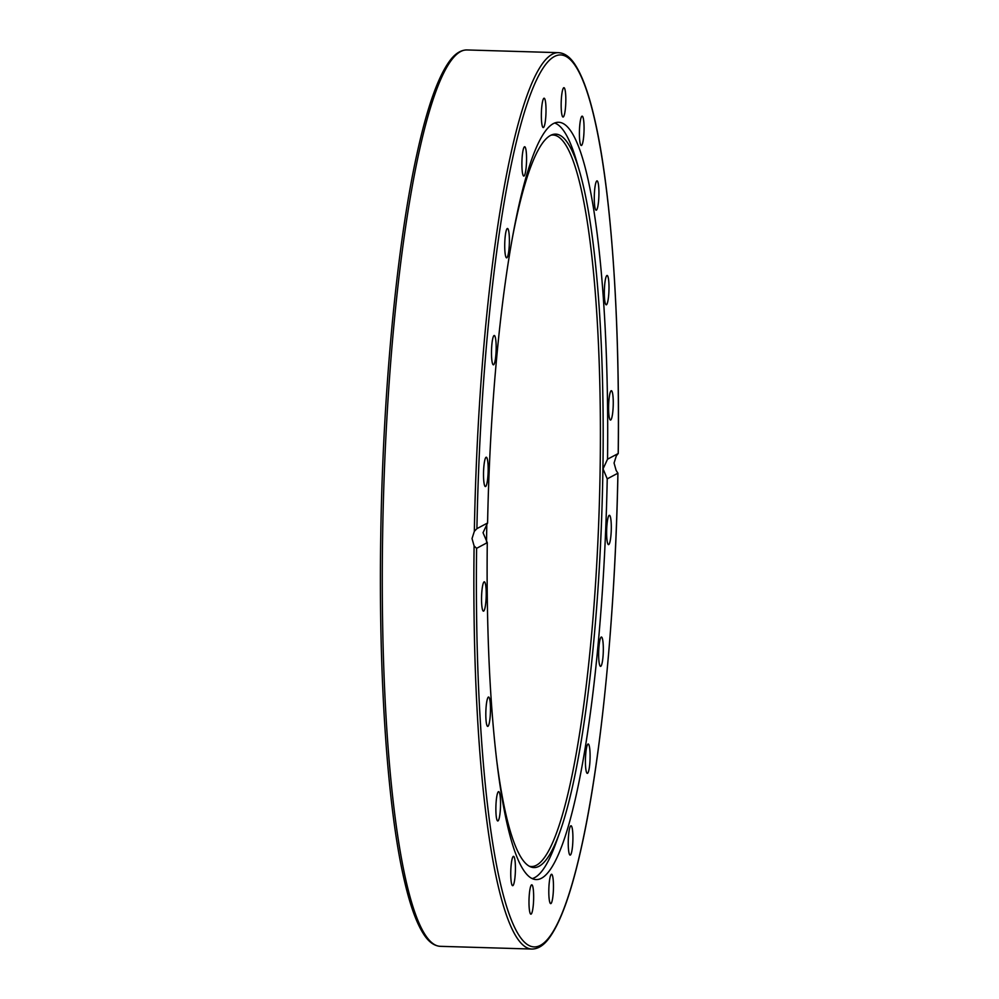 <?xml version="1.0" encoding="UTF-8"?>
<svg xmlns="http://www.w3.org/2000/svg" width="999" height="999" viewBox="0 0 999 999"><rect width="100%" height="100%" fill="white"/><g stroke="black" fill="none" stroke-linecap="round" stroke-linejoin="round"><path stroke-width="1.5" d="M476.91 528.658A446.178 69.793 -88.3 0 1 554.383 56.518A446.178 69.793 -88.3 0 1 618.206 453.509L616.346 455.794L614.06 463.024L616.121 470.392L617.906 473.189L607.23 478.871A378.808 59.253 -88.3 0 1 536.151 879.57A378.808 59.253 -88.3 0 1 487.275 542.657L476.598 548.339L474.1 545.916L472.028 538.561L474.338 531.331L476.91 528.658L487.587 522.976A378.808 59.253 -88.3 0 1 558.666 122.278A378.808 59.253 -88.3 0 1 607.542 459.19L618.244 453.509C620.029 317.457 611.126 190.397 594.78 119.68C589.148 94.905 582.779 76.873 575.674 65.584C570.629 57.393 564.922 53.084 558.528 52.672A448.389 70.142 91.7 0 0 474.338 531.331M487.587 522.976L483.041 532.704L487.275 542.657M607.23 478.871L603.046 468.881L607.542 459.19M553.458 887.724A14.685 2.298 -88.3 0 1 550.699 903.633A14.685 2.298 -88.3 0 1 548.813 890.196A14.685 2.298 -88.3 0 1 551.573 874.275A14.685 2.298 -88.3 0 1 553.458 887.724M533.466 902.834A14.685 2.298 -88.3 0 1 530.881 914.172A14.685 2.298 -88.3 0 1 529.183 896.153A14.685 2.298 -88.3 0 1 531.755 884.814A14.685 2.298 -88.3 0 1 533.466 902.834M514.835 878.608A14.685 2.298 -88.3 0 1 512.649 885.688A14.685 2.298 -88.3 0 1 510.876 878.196A14.685 2.298 -88.3 0 1 511.338 863.423A14.685 2.298 -88.3 0 1 513.523 856.343A14.685 2.298 -88.3 0 1 515.297 863.835A14.685 2.298 -88.3 0 1 514.835 878.608M499.388 817.407A14.685 2.298 -88.3 0 1 497.777 820.978A14.685 2.298 -88.3 0 1 495.904 811.4A14.685 2.298 -88.3 0 1 497.027 795.204A14.685 2.298 -88.3 0 1 498.638 791.633A14.685 2.298 -88.3 0 1 500.511 801.223A14.685 2.298 -88.3 0 1 499.388 817.407M488.648 725.237A14.685 2.298 -88.3 0 1 487.712 726.385A14.685 2.298 -88.3 0 1 485.814 714.585A14.685 2.298 -88.3 0 1 487.649 698.189A14.685 2.298 -88.3 0 1 488.586 697.027A14.685 2.298 -88.3 0 1 490.484 708.84A14.685 2.298 -88.3 0 1 488.648 725.237M483.653 611.101A14.685 2.298 -88.3 0 1 483.454 611.151A14.685 2.298 -88.3 0 1 481.568 597.065A14.685 2.298 -88.3 0 1 484.115 581.855A14.685 2.298 -88.3 0 1 484.328 581.805A14.685 2.298 -88.3 0 1 486.201 595.891A14.685 2.298 -88.3 0 1 483.653 611.101M484.902 486.188A14.685 2.298 -88.3 0 1 483.616 470.179A14.685 2.298 -88.3 0 1 486.276 457.217A14.685 2.298 -88.3 0 1 486.775 457.604A14.685 2.298 -88.3 0 1 488.074 473.613A14.685 2.298 -88.3 0 1 485.402 486.563A14.685 2.298 -88.3 0 1 484.902 486.188M492.27 362.712A14.685 2.298 -88.3 0 1 491.733 346.178A14.685 2.298 -88.3 0 1 494.268 335.477A14.685 2.298 -88.3 0 1 495.379 337.587A14.685 2.298 -88.3 0 1 495.929 354.121A14.685 2.298 -88.3 0 1 493.394 364.822A14.685 2.298 -88.3 0 1 492.27 362.712M505.044 252.759A14.685 2.298 -88.3 0 1 505.144 237.025A14.685 2.298 -88.3 0 1 507.492 228.484A14.685 2.298 -88.3 0 1 509.065 233.566A14.685 2.298 -88.3 0 1 508.966 249.3A14.685 2.298 -88.3 0 1 506.618 257.842A14.685 2.298 -88.3 0 1 505.044 252.759M521.953 167.108A14.685 2.298 -88.3 0 1 524.662 146.741A14.685 2.298 -88.3 0 1 526.51 155.719A14.685 2.298 -88.3 0 1 523.801 176.086A14.685 2.298 -88.3 0 1 521.953 167.108M541.358 114.136A14.685 2.298 -88.3 0 1 544.118 98.214A14.685 2.298 -88.3 0 1 546.003 111.651A14.685 2.298 -88.3 0 1 543.244 127.572A14.685 2.298 -88.3 0 1 541.358 114.136M561.351 99.013A14.685 2.298 -88.3 0 1 563.923 87.687A14.685 2.298 -88.3 0 1 565.634 105.694A14.685 2.298 -88.3 0 1 563.049 117.033A14.685 2.298 -88.3 0 1 561.351 99.013M579.982 123.239A14.685 2.298 -88.3 0 1 582.167 116.159A14.685 2.298 -88.3 0 1 583.94 123.651A14.685 2.298 -88.3 0 1 583.478 138.424A14.685 2.298 -88.3 0 1 581.293 145.517A14.685 2.298 -88.3 0 1 579.52 138.012A14.685 2.298 -88.3 0 1 579.982 123.239M595.429 184.44A14.685 2.298 -88.3 0 1 597.04 180.869A14.685 2.298 -88.3 0 1 598.901 190.447A14.685 2.298 -88.3 0 1 597.789 206.643A14.685 2.298 -88.3 0 1 596.166 210.215A14.685 2.298 -88.3 0 1 594.305 200.624A14.685 2.298 -88.3 0 1 595.429 184.44M606.168 276.611A14.685 2.298 -88.3 0 1 607.105 275.462A14.685 2.298 -88.3 0 1 609.003 287.262A14.685 2.298 -88.3 0 1 607.167 303.659A14.685 2.298 -88.3 0 1 606.231 304.82A14.685 2.298 -88.3 0 1 604.333 293.007A14.685 2.298 -88.3 0 1 606.168 276.611M611.151 390.746A14.685 2.298 -88.3 0 1 611.363 390.696A14.685 2.298 -88.3 0 1 613.236 404.782A14.685 2.298 -88.3 0 1 610.701 419.992A14.685 2.298 -88.3 0 1 610.489 420.042A14.685 2.298 -88.3 0 1 608.616 405.956A14.685 2.298 -88.3 0 1 611.151 390.746M609.902 515.659A14.685 2.298 -88.3 0 1 611.201 531.668A14.685 2.298 -88.3 0 1 608.528 544.63A14.685 2.298 -88.3 0 1 608.029 544.243A14.685 2.298 -88.3 0 1 606.73 528.234A14.685 2.298 -88.3 0 1 609.402 515.284A14.685 2.298 -88.3 0 1 609.902 515.659M602.534 639.135A14.685 2.298 -88.3 0 1 603.084 655.669A14.685 2.298 -88.3 0 1 600.549 666.37A14.685 2.298 -88.3 0 1 599.437 664.26A14.685 2.298 -88.3 0 1 598.888 647.727A14.685 2.298 -88.3 0 1 601.423 637.025A14.685 2.298 -88.3 0 1 602.534 639.135M589.772 749.088A14.685 2.298 -88.3 0 1 589.672 764.822A14.685 2.298 -88.3 0 1 587.325 773.363A14.685 2.298 -88.3 0 1 585.739 768.281A14.685 2.298 -88.3 0 1 585.851 752.547A14.685 2.298 -88.3 0 1 588.199 744.005A14.685 2.298 -88.3 0 1 589.772 749.088M572.864 834.739A14.685 2.298 -88.3 0 1 570.142 855.107A14.685 2.298 -88.3 0 1 568.294 846.128A14.685 2.298 -88.3 0 1 571.016 825.761A14.685 2.298 -88.3 0 1 572.864 834.739M474.1 545.916A448.389 70.142 91.7 0 0 531.93 949.05C538.336 949.013 544.305 945.042 549.825 937.149C561.463 920.691 572.24 889.647 582.155 844.018C601.685 754.994 615.396 612.874 617.931 473.139L617.906 473.189A446.178 69.793 -88.3 0 1 540.422 945.329A446.178 69.793 -88.3 0 1 476.598 548.339M512.3 238.299A366.883 57.393 -88.3 0 1 550.524 135.427A366.883 57.393 -88.3 0 1 552.347 134.64A366.883 57.393 -88.3 0 1 579.557 171.403A366.883 57.393 -88.3 0 1 602.16 502.547A366.883 57.393 -88.3 0 1 559.952 831.767L556.306 842.007A378.371 59.191 -88.3 0 1 534.74 877.584A378.371 59.191 -88.3 0 1 532.217 878.596M554.645 123.014A378.371 59.191 -88.3 0 1 576.51 160.976L579.557 171.403M559.952 831.767A366.883 57.393 -88.3 0 1 539.048 866.27A366.883 57.393 -88.3 0 1 530.619 866.857A366.883 57.393 -88.3 0 1 496.79 761.001M529.333 866.245A365.921 57.243 91.7 0 0 536.451 865.234A365.921 57.243 91.7 0 0 599.949 479.82A365.921 57.243 91.7 0 0 551.023 135.177M486.538 541.92A366.883 57.393 -88.3 0 1 486.825 523.688M382.617 535.914A448.389 70.142 -88.3 0 1 466.933 49.95C460.452 50 454.42 54.058 448.838 62.125C437.35 78.546 426.698 109.216 416.895 154.146C396.79 245.18 382.854 392.445 380.756 535.689C378.421 675.824 387.4 807.841 404.258 880.069C409.79 904.232 416.034 921.902 422.989 933.091C428.084 941.483 433.866 945.903 440.334 946.328A448.389 70.142 -88.3 0 1 382.617 535.914M531.93 949.05L440.334 946.328M558.528 52.672L466.933 49.95"/></g></svg>
